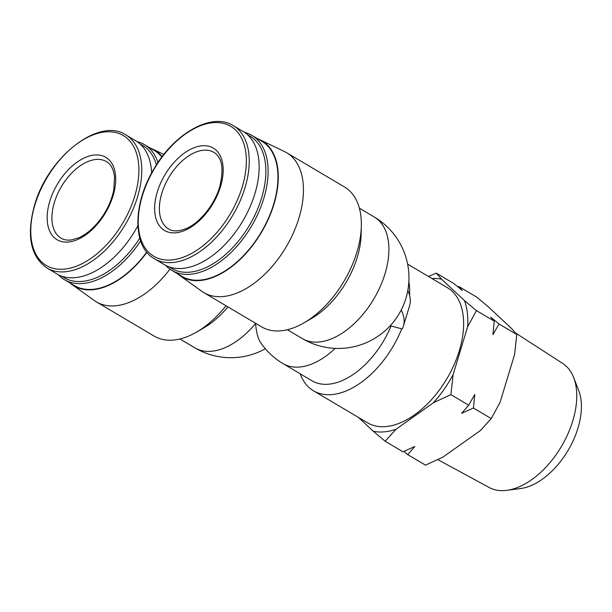 <?xml version="1.0" encoding="UTF-8"?>
<svg xmlns="http://www.w3.org/2000/svg" width="612" height="612" viewBox="0 0 612 612"><rect width="100%" height="100%" fill="white"/><g stroke="black" fill="none" stroke-linecap="round" stroke-linejoin="round"><path stroke-width="0.92" d="M431.911 278.514A84.326 49.327 120.6 0 1 441.612 279.24L464.493 300.576A84.326 49.327 120.6 0 1 467.644 326.747L453.102 374.598A84.326 49.327 120.6 0 1 433.449 402.734L396.033 429.257A84.326 49.327 120.6 0 1 373.228 431.223L358.456 417.445M407.623 264.116L447.433 287.709A78.481 45.908 120.6 0 1 459.298 350.768A78.481 45.908 120.6 0 1 367.414 422.747L313.428 390.762A78.481 45.908 120.6 0 1 300.217 373.81M396.033 429.257L385.178 441.244L373.228 431.223M453.102 374.598L450.899 394.656L433.449 402.734M464.493 300.576L476.434 310.598L467.644 326.747M428.522 276.509L436.257 273.12L441.612 279.24M390.204 325.768L402.222 328.965A168.178 52.64 -163.1 0 0 403.407 326.081A168.178 52.64 -163.1 0 0 401.227 309.97M403.407 326.081L409.596 305.709A168.178 52.64 -163.1 0 0 407.822 290.448M265.317 348.733A70.632 70.632 0 0 1 194.861 347.838A70.632 41.318 -59.4 0 0 255.602 323.48A52.242 17.564 100.1 0 0 260.628 342.59A70.632 70.632 0 0 0 283.012 363.612L311.952 380.763A70.632 41.318 120.6 0 0 390.969 326.219M70.051 283.004A78.933 46.175 -59.4 0 0 72.109 284.634L94.317 300.523A81.289 47.552 -59.4 0 0 96.329 301.838L154.224 336.141A81.289 47.552 -59.4 0 0 196.46 332.132L203.788 327.902A70.632 41.318 -59.4 0 0 227.939 306.895M196.46 332.132A81.289 47.552 -59.4 0 0 226.035 305.77M96.329 301.838A81.289 47.552 -59.4 0 0 169.937 269.15M162.119 156.71A78.933 46.175 -59.4 0 0 152.487 148.991A78.933 46.175 -59.4 0 0 150.07 147.966M72.109 284.634A78.933 46.175 -59.4 0 0 146.911 252.328M58.247 274.658A78.481 45.908 -59.4 0 0 64.444 279.684L74.289 285.521A78.481 45.908 -59.4 0 0 146.735 252.113M161.851 157.07A78.481 45.908 -59.4 0 0 154.308 150.475L144.463 144.646A78.481 45.908 -59.4 0 0 137.08 141.624M64.444 279.684A78.481 45.908 -59.4 0 0 140.622 240.891M157.995 162.509A78.481 45.908 -59.4 0 0 144.463 144.646M61.98 276.234A76.898 44.982 -59.4 0 0 139.766 238.137M156.435 164.896A76.898 44.982 -59.4 0 0 140.255 144.141M151.654 172.997A77.364 45.257 -59.4 0 0 135.742 140.783L125.82 134.9A77.364 45.257 -59.4 0 1 125.315 224.528A77.364 45.257 -59.4 0 1 46.948 268.01L56.87 273.893A77.364 45.257 -59.4 0 0 137.868 225.759M49.801 201.249A47.866 27.999 -59.4 0 0 85.818 234.832A47.866 27.999 -59.4 0 0 108.706 159.495A47.866 27.999 -59.4 0 0 49.801 201.249M257.53 138.717A78.933 46.175 120.6 0 1 259.947 139.743L284.549 151.592A81.289 47.552 120.6 0 1 286.668 152.725L344.564 187.027A81.289 47.552 120.6 0 1 361.332 226.004A81.289 47.552 120.6 0 1 303.919 322.884A81.289 47.552 120.6 0 1 261.684 326.892L203.788 292.59A81.289 47.552 120.6 0 1 201.776 291.274L179.568 275.385A78.933 46.175 120.6 0 1 177.511 273.755M286.668 152.725A81.289 47.552 120.6 0 1 298.962 218.033A81.289 47.552 120.6 0 1 203.788 292.59M361.332 226.004L361.134 234.465A70.632 41.318 120.6 0 1 311.248 318.653L303.919 322.884M220.542 186.553A47.866 27.999 120.6 0 1 161.637 228.307A47.866 27.999 120.6 0 1 184.526 152.969A47.866 27.999 120.6 0 1 220.542 186.553M233.279 125.651L243.201 131.534A77.364 45.257 120.6 0 1 254.898 193.683A77.364 45.257 120.6 0 1 164.33 264.644L154.408 258.761C132.475 246.881 132.536 204.316 153.796 169.203C174.244 133.11 212.104 111.95 233.279 125.651A77.364 45.257 120.6 0 1 244.976 187.808A77.364 45.257 120.6 0 1 154.408 258.761M247.715 134.892A76.898 44.982 120.6 0 1 261.638 197.883A76.898 44.982 120.6 0 1 169.44 266.985M244.54 132.376A78.481 45.908 120.6 0 1 251.922 135.397A78.481 45.908 120.6 0 1 263.787 198.449A78.481 45.908 120.6 0 1 171.903 270.435A78.481 45.908 120.6 0 1 165.707 265.409M251.922 135.397L261.768 141.227A78.481 45.908 120.6 0 1 273.633 204.286A78.481 45.908 120.6 0 1 181.749 276.272L171.903 270.435M259.947 139.743A78.933 46.175 120.6 0 1 273.931 204.263A78.933 46.175 120.6 0 1 179.568 275.385M408.87 281.375A78.481 45.908 120.6 0 1 409.573 295.259M401.686 329.011A78.481 45.908 120.6 0 1 313.428 390.762M403.874 451.411L407.73 454.609L425.524 465.151L442.973 457.072L480.389 430.55L491.245 418.57L500.042 402.413L514.585 354.562L516.788 334.504L511.425 328.384L488.552 307.056L476.603 297.034L458.809 286.485L457.914 286.867M385.178 441.244L402.979 451.794L414.829 446.477L407.73 454.609M450.899 394.656L468.7 405.205L461.593 413.329L473.451 408.02L491.245 418.57M476.434 310.598L494.236 321.139L492.928 334.68L498.987 323.955L516.788 334.504M473.451 408.02L474.759 394.488L468.7 405.205M436.257 273.12L454.058 283.67L462.228 290.486L458.809 286.485M498.987 323.955L490.816 317.146L494.236 321.139M515.503 332.959L562.688 363.429A72.117 42.182 120.6 0 1 573.651 377.52L578.7 390.471A62.692 36.674 120.6 0 1 577.942 428.155A62.692 36.674 120.6 0 1 520.582 488.537L506.805 490.334A72.117 42.182 120.6 0 1 489.179 487.481L437.794 459.643M573.651 377.52A72.117 42.182 120.6 0 1 572.778 420.872A72.117 42.182 120.6 0 1 506.805 490.334M34.93 204.836A75.513 44.171 -59.4 0 0 91.746 257.82A75.513 44.171 -59.4 0 0 127.854 138.97A75.513 44.171 -59.4 0 0 34.93 204.836M374.337 217.053A70.632 41.318 120.6 0 1 373.871 298.885A70.632 41.318 120.6 0 1 302.32 338.589A70.632 70.632 0 0 0 399.093 313.834A70.632 70.632 0 0 0 374.337 217.053L359.374 208.187M242.214 186.997A75.513 44.171 120.6 0 1 149.29 252.871A75.513 44.171 120.6 0 1 185.405 134.02A75.513 44.171 120.6 0 1 242.214 186.997M335.208 348.389A70.632 41.318 120.6 0 1 283.012 363.612M168.56 228.957A44.5 26.033 120.6 0 1 168.851 177.396A44.5 26.033 120.6 0 1 213.932 152.388C222.164 157.445 224.076 168.973 219.67 186.966C213.84 206.504 198.288 223.9 185.88 228.666C178.605 231.527 172.829 231.627 168.56 228.957M54.376 202.45A44.5 26.033 -59.4 0 0 61.101 238.206C63.763 239.82 67.068 240.417 71.03 239.988L78.42 237.915C85.045 235.054 91.44 230.051 97.591 222.883C105.968 212.747 111.369 201.738 113.794 189.842L114.559 177.151C113.603 169.287 110.91 164.115 106.473 161.637A44.5 26.033 -59.4 0 0 54.376 202.45M194.861 347.838L179.897 338.972M152.487 148.991L163.855 154.469M46.948 268.01C30.409 256.352 26.285 235.368 34.586 205.081C47.843 157.062 99.282 116.785 125.82 134.9M287.357 329.723L302.32 338.589"/></g></svg>
